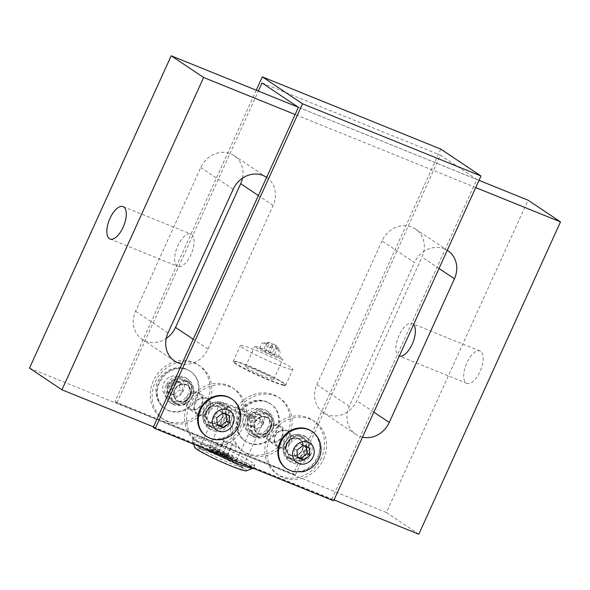 <?xml version="1.0" encoding="UTF-8"?>
<svg xmlns="http://www.w3.org/2000/svg" width="590" height="590" viewBox="0 0 590 590"><rect width="100%" height="100%" fill="white"/><g stroke="black" fill="none" stroke-linecap="round" stroke-linejoin="round"><path stroke-width="0.44" stroke-dasharray="2.95 2.21" d="M177.184 266.075A17.457 7.788 112 0 1 177.465 246.568A17.457 7.788 112 0 1 190.917 234.053A17.457 7.788 112 0 1 191.588 253.154A17.457 7.788 112 0 1 177.826 266.415A17.457 7.788 112 0 1 177.184 266.075M413.568 324.581A17.457 7.788 -68 0 0 412.816 323.925A17.457 7.788 -68 0 0 412.174 323.586A17.457 7.788 -68 0 0 398.412 336.846A17.457 7.788 -68 0 0 399.083 355.947A17.457 7.788 -68 0 0 399.305 356.028M480.621 351.36A17.457 7.788 -68 0 0 479.98 351.021A17.457 7.788 -68 0 0 466.218 364.281A17.457 7.788 -68 0 0 466.889 383.382A17.457 7.788 -68 0 0 480.341 370.867A17.457 7.788 -68 0 0 480.621 351.36M175.886 381.678L182.325 384.282L182.775 391.672L176.801 396.465L170.363 393.862L169.913 386.472L175.886 381.678L173.032 379.768L167.059 384.562L169.913 386.472M196.927 397.896A22.538 20.09 123.8 0 0 190.754 371.597A22.538 20.09 123.8 0 0 161.527 379.163A22.538 20.09 123.8 0 0 165.694 409.069A22.538 20.09 123.8 0 0 168.947 410.788A22.538 20.09 123.8 0 0 196.927 397.896M167.059 384.562L167.508 391.952L170.363 393.862M167.508 391.952L173.939 394.555L176.801 396.465M182.775 391.672L179.921 389.761L179.471 382.372L182.325 384.282M179.471 382.372L173.032 379.768M173.939 394.555L179.921 389.761M252.586 465.075A33.556 2.773 24.4 0 0 254.718 465.023A33.556 2.773 24.4 0 0 225.306 448.636A33.556 2.773 24.4 0 0 193.601 437.301A33.556 2.773 24.4 0 0 217.857 451.306A33.556 2.773 24.4 0 0 252.586 465.075M204.804 448.68A33.556 2.773 -155.6 0 1 192.2 440.686A33.556 2.773 -155.6 0 1 192.185 440.428A33.556 2.773 -155.6 0 1 223.89 451.763A33.556 2.773 -155.6 0 1 253.302 468.15A33.556 2.773 -155.6 0 1 253.199 468.261M246.303 470.835A28.394 2.345 24.4 0 0 226.995 459.345A28.394 2.345 24.4 0 0 196.566 447.205A28.394 2.345 24.4 0 0 194.774 447.463M229.23 406.967A15.052 1.246 24.4 0 0 242.018 413.553A15.052 1.246 24.4 0 0 254.622 418.362A15.052 1.246 24.4 0 0 255.581 418.34A15.052 1.246 24.4 0 0 242.387 410.987A15.052 1.246 24.4 0 0 228.16 405.905A15.052 1.246 24.4 0 0 229.23 406.967M261.916 421.931A23.659 1.954 -155.6 0 1 242.106 414.372A23.659 1.954 -155.6 0 1 222.01 404.025A23.659 1.954 -155.6 0 1 220.321 402.351A23.659 1.954 -155.6 0 1 242.682 410.345A23.659 1.954 -155.6 0 1 263.42 421.894A23.659 1.954 -155.6 0 1 261.916 421.931M229.193 455.79L221.626 452.235L225.697 453.688L229.193 455.79M228.485 457.353L224.989 455.244L220.918 453.791L228.485 457.353M225.476 454.676L233.035 458.238L228.972 456.785L225.476 454.676M224.768 456.24L228.264 458.349L232.327 459.802L224.768 456.24M217.002 451.225L224.569 454.779L220.505 453.327L217.002 451.225M216.294 452.781L219.797 454.89L223.861 456.343L216.294 452.781M220.719 452.338L213.16 448.776L217.223 450.229L220.719 452.338M220.011 453.894L216.515 451.793L212.452 450.34L220.011 453.894M227.644 443.068L223.418 441.077L227.644 443.068M222.688 454.005L218.455 452.014L222.688 454.005M236.118 446.527L231.885 444.536L236.118 446.527M231.162 457.457L226.929 455.465L231.162 457.457M232.541 444.078L228.315 442.08L232.541 444.078M227.585 455.008L223.352 453.017L227.585 455.008M224.075 440.619L219.841 438.628L224.075 440.619M219.111 451.549L214.885 449.558L219.111 451.549M321.432 457.847A32.266 28.748 -56.2 0 1 276.732 473.829A32.266 28.748 -56.2 0 1 270.766 431.032A32.266 28.748 -56.2 0 1 312.604 420.198A32.266 28.748 -56.2 0 1 321.432 457.847M323.512 459.234A32.266 28.748 123.8 0 0 314.677 421.584A32.266 28.748 123.8 0 0 272.846 432.418A32.266 28.748 123.8 0 0 278.805 475.223A32.266 28.748 123.8 0 0 323.512 459.234M226.294 414.453L226.331 413.715L219.893 411.112L213.919 415.898L214.369 423.288L217.363 424.439M231 398.508A22.538 20.09 -56.2 0 1 237.165 424.807A22.538 20.09 -56.2 0 1 205.94 435.981M216.773 417.809L213.919 415.898M217.223 425.198L214.369 423.288M222.747 413.022L219.893 411.112M229.186 415.625L226.331 413.715M382.018 240.904L316.845 384.577A24.087 21.469 123.8 0 0 323.438 412.683A24.087 21.469 123.8 0 0 356.817 400.75L421.99 257.078A24.087 21.469 123.8 0 0 415.397 228.964A24.087 21.469 123.8 0 0 382.018 240.904L414.475 262.609A24.087 21.469 -56.2 0 1 447.264 250.293M362.481 437.197A24.087 21.469 -56.2 0 1 355.895 434.388A24.087 21.469 -56.2 0 1 349.302 406.281L414.475 262.609M266.628 177.361A24.087 21.469 -56.2 0 1 273.155 205.423L207.982 349.096A24.087 21.469 -56.2 0 1 181.963 363.993M242.512 178.158A24.087 21.469 123.8 0 0 234.105 155.613A24.087 21.469 123.8 0 0 200.733 167.545L135.56 311.218A24.087 21.469 123.8 0 0 142.153 339.331A24.087 21.469 123.8 0 0 166.196 338.49M418.819 534.216L386.369 512.511L528.05 200.187M478.999 180.341L298.304 107.225M475.717 187.583L295.133 114.512M29.5 368.108L386.369 512.511M153.459 426.843L334.036 499.907M256.252 90.204L114.954 401.694L116.864 402.97L295.295 475.171L440.457 155.155L476.845 179.493L331.683 499.509L333.63 500.807M262.026 82.961L440.457 155.155M116.864 402.97L258.354 91.059M206.898 402.439A32.266 28.748 -56.2 0 1 162.198 418.428A32.266 28.748 -56.2 0 1 156.239 375.624A32.266 28.748 -56.2 0 1 198.07 364.79A32.266 28.748 -56.2 0 1 206.898 402.439M287.124 434.896A32.266 28.748 -56.2 0 1 242.424 450.885A32.266 28.748 -56.2 0 1 236.457 408.088A32.266 28.748 -56.2 0 1 278.296 397.247A32.266 28.748 -56.2 0 1 287.124 434.896M298.407 107.291L476.845 179.493M153.245 427.308L331.683 499.509M243.287 426.769A32.266 28.748 123.8 0 0 234.459 389.127A32.266 28.748 123.8 0 0 192.62 399.961A32.266 28.748 123.8 0 0 198.587 442.758A32.266 28.748 123.8 0 0 243.287 426.769M311.225 430.966A22.538 20.09 -56.2 0 1 317.391 457.272A22.538 20.09 -56.2 0 1 286.157 468.445M440.73 149.071L293.385 473.895L295.295 475.171M114.954 401.694L293.385 473.895M249.172 443.252A22.538 20.09 123.8 0 0 277.153 430.361A22.538 20.09 123.8 0 0 270.98 404.054A22.538 20.09 123.8 0 0 241.753 411.628A22.538 20.09 123.8 0 0 245.919 441.526A22.538 20.09 123.8 0 0 249.172 443.252M288.982 436.143A32.266 28.748 123.8 0 0 280.147 398.493A32.266 28.748 123.8 0 0 238.316 409.327A32.266 28.748 123.8 0 0 244.282 452.124A32.266 28.748 123.8 0 0 288.982 436.143M306.52 446.918L306.557 446.173L300.118 443.569L294.144 448.363L294.594 455.753L297.581 456.903M309.411 448.083L306.557 446.173M297.449 457.663L294.594 455.753M302.972 445.479L300.118 443.569M296.999 450.273L294.144 448.363M257.019 428.923L250.588 426.319L250.138 418.93L256.112 414.143L262.55 416.747L263 424.136L257.019 428.923L254.165 427.013L260.138 422.226L259.689 414.836L253.257 412.233L247.284 417.019L247.734 424.409L254.165 427.013M263 424.136L260.138 422.226M253.257 412.233L256.112 414.143M259.689 414.836L262.55 416.747M247.734 424.409L250.588 426.319M247.284 417.019L250.138 418.93M208.757 403.678A32.266 28.748 123.8 0 0 199.929 366.029A32.266 28.748 123.8 0 0 158.091 376.863A32.266 28.748 123.8 0 0 164.057 419.667A32.266 28.748 123.8 0 0 208.757 403.678M241.207 425.383A32.266 28.748 -56.2 0 1 196.507 441.372A32.266 28.748 -56.2 0 1 190.548 398.567A32.266 28.748 -56.2 0 1 232.379 387.733A32.266 28.748 -56.2 0 1 241.207 425.383M204.383 411.031A14.625 13.032 123.8 0 0 208.388 428.097A14.625 13.032 123.8 0 0 227.356 423.185A14.625 13.032 123.8 0 0 224.65 403.781A14.625 13.032 123.8 0 0 204.383 411.031M206.33 412.336A14.625 13.032 -56.2 0 1 226.597 405.087A14.625 13.032 -56.2 0 1 229.304 424.49A14.625 13.032 -56.2 0 1 210.335 429.402A14.625 13.032 -56.2 0 1 206.33 412.336M227.157 420.242A12.818 11.424 123.8 0 0 223.647 405.286A12.818 11.424 123.8 0 0 207.024 409.593A12.818 11.424 123.8 0 0 209.391 426.6A12.818 11.424 123.8 0 0 227.157 420.242M225.078 418.856A12.818 11.424 123.8 0 0 221.567 403.899A12.818 11.424 123.8 0 0 204.944 408.199A12.818 11.424 123.8 0 0 207.319 425.206A12.818 11.424 123.8 0 0 225.078 418.856M209.553 425.331A11.874 10.583 -56.2 0 1 207.842 424.424A11.874 10.583 -56.2 0 1 205.652 408.671A11.874 10.583 -56.2 0 1 221.044 404.681A11.874 10.583 -56.2 0 1 223.802 419.505A11.874 10.583 -56.2 0 1 209.553 425.331M213.58 428.023A11.874 10.583 123.8 0 0 227.829 422.197A11.874 10.583 123.8 0 0 225.07 407.373A11.874 10.583 123.8 0 0 209.671 411.363A11.874 10.583 123.8 0 0 211.869 427.116A11.874 10.583 123.8 0 0 213.58 428.023M166.092 385.425A14.625 13.032 123.8 0 0 170.097 402.491A14.625 13.032 123.8 0 0 189.058 397.579A14.625 13.032 123.8 0 0 186.359 378.175A14.625 13.032 123.8 0 0 166.092 385.425M167.781 386.553A14.625 13.032 123.8 0 0 171.786 403.619A14.625 13.032 123.8 0 0 190.747 398.707A14.625 13.032 123.8 0 0 188.048 379.304A14.625 13.032 123.8 0 0 167.781 386.553M177.103 403.626A11.874 10.583 123.8 0 0 191.352 397.8A11.874 10.583 123.8 0 0 188.594 382.976A11.874 10.583 123.8 0 0 173.195 386.966A11.874 10.583 123.8 0 0 175.392 402.719A11.874 10.583 123.8 0 0 177.103 403.626M173.335 401.104A11.874 10.583 -56.2 0 1 171.624 400.197A11.874 10.583 -56.2 0 1 169.433 384.451A11.874 10.583 -56.2 0 1 184.825 380.462A11.874 10.583 -56.2 0 1 187.591 395.285A11.874 10.583 -56.2 0 1 173.335 401.104M192.628 397.151A12.818 11.424 -56.2 0 1 174.861 403.501A12.818 11.424 -56.2 0 1 172.494 386.502A12.818 11.424 -56.2 0 1 189.117 382.195A12.818 11.424 -56.2 0 1 192.628 397.151M190.548 395.765A12.818 11.424 -56.2 0 1 172.789 402.115A12.818 11.424 -56.2 0 1 170.422 385.108A12.818 11.424 -56.2 0 1 187.037 380.801A12.818 11.424 -56.2 0 1 190.548 395.765M178.416 401.591A9.411 8.385 -56.2 0 1 177.059 400.875A9.411 8.385 -56.2 0 1 174.478 389.887A9.411 8.385 -56.2 0 1 187.524 385.226A9.411 8.385 -56.2 0 1 189.707 396.974A9.411 8.385 -56.2 0 1 178.416 401.591M178.519 401.657A9.411 8.385 123.8 0 0 189.81 397.041A9.411 8.385 123.8 0 0 187.62 385.292A9.411 8.385 123.8 0 0 175.422 388.456A9.411 8.385 123.8 0 0 177.155 400.942A9.411 8.385 123.8 0 0 178.519 401.657M178.608 401.163A8.946 7.972 123.8 0 0 190.555 391.59A8.946 7.972 123.8 0 0 177.701 386.391A8.946 7.972 123.8 0 0 178.608 401.163M198.011 392.431A9.411 8.385 -56.2 0 1 199.368 393.147A9.411 8.385 -56.2 0 1 201.109 405.632A9.411 8.385 -56.2 0 1 188.903 408.796A9.411 8.385 -56.2 0 1 186.713 397.041A9.411 8.385 -56.2 0 1 198.011 392.431M198.683 415.146A9.411 8.385 123.8 0 0 209.981 410.529A9.411 8.385 123.8 0 0 207.791 398.781A9.411 8.385 123.8 0 0 206.434 398.058A9.411 8.385 123.8 0 0 195.135 402.675A9.411 8.385 123.8 0 0 197.326 414.431A9.411 8.385 123.8 0 0 198.683 415.146M197.982 393.405A8.577 7.641 -56.2 0 1 198.845 407.565A8.577 7.641 -56.2 0 1 186.529 402.579A8.577 7.641 -56.2 0 1 197.982 393.405M198.712 414.173A8.577 7.641 123.8 0 0 210.165 404.991A8.577 7.641 123.8 0 0 197.849 400.005A8.577 7.641 123.8 0 0 198.712 414.173M246.318 417.882A14.625 13.032 123.8 0 0 250.322 434.948A14.625 13.032 123.8 0 0 269.283 430.036A14.625 13.032 123.8 0 0 266.584 410.633A14.625 13.032 123.8 0 0 246.318 417.882M248.006 419.011A14.625 13.032 123.8 0 0 252.004 436.076A14.625 13.032 123.8 0 0 270.972 431.165A14.625 13.032 123.8 0 0 268.266 411.761A14.625 13.032 123.8 0 0 248.006 419.011M257.329 436.084A11.874 10.583 123.8 0 0 271.577 430.265A11.874 10.583 123.8 0 0 268.811 415.441A11.874 10.583 123.8 0 0 253.42 419.431A11.874 10.583 123.8 0 0 255.618 435.177A11.874 10.583 123.8 0 0 257.329 436.084M253.56 433.569A11.874 10.583 -56.2 0 1 251.849 432.662A11.874 10.583 -56.2 0 1 249.659 416.909A11.874 10.583 -56.2 0 1 265.05 412.926A11.874 10.583 -56.2 0 1 267.808 427.75A11.874 10.583 -56.2 0 1 253.56 433.569M270.773 428.222A12.818 11.424 -56.2 0 1 253.014 434.579A12.818 11.424 -56.2 0 1 250.639 417.573A12.818 11.424 -56.2 0 1 267.263 413.266A12.818 11.424 -56.2 0 1 270.773 428.222M272.846 429.616A12.818 11.424 -56.2 0 1 255.087 435.966A12.818 11.424 -56.2 0 1 252.719 418.959A12.818 11.424 -56.2 0 1 269.342 414.652A12.818 11.424 -56.2 0 1 272.846 429.616M266.385 416.968A9.411 8.385 -56.2 0 1 267.742 417.683A9.411 8.385 -56.2 0 1 269.483 430.169A9.411 8.385 -56.2 0 1 257.277 433.333A9.411 8.385 -56.2 0 1 254.703 422.351A9.411 8.385 -56.2 0 1 266.385 416.968M266.488 417.034A9.411 8.385 123.8 0 0 255.197 421.651A9.411 8.385 123.8 0 0 257.38 433.399A9.411 8.385 123.8 0 0 269.586 430.243A9.411 8.385 123.8 0 0 267.845 417.757A9.411 8.385 123.8 0 0 266.488 417.034M266.193 417.388A8.946 7.972 123.8 0 0 254.246 426.968A8.946 7.972 123.8 0 0 267.1 432.168A8.946 7.972 123.8 0 0 266.193 417.388M278.237 424.889A9.411 8.385 -56.2 0 1 279.594 425.611A9.411 8.385 -56.2 0 1 281.334 438.097A9.411 8.385 -56.2 0 1 269.129 441.254A9.411 8.385 -56.2 0 1 266.938 429.505A9.411 8.385 -56.2 0 1 278.237 424.889M278.908 447.603A9.411 8.385 123.8 0 0 290.199 442.994A9.411 8.385 123.8 0 0 288.016 431.238A9.411 8.385 123.8 0 0 286.659 430.523A9.411 8.385 123.8 0 0 275.36 435.14A9.411 8.385 123.8 0 0 277.551 446.888A9.411 8.385 123.8 0 0 278.908 447.603M278.207 425.862A8.577 7.641 -56.2 0 1 279.07 440.029A8.577 7.641 -56.2 0 1 266.754 435.044A8.577 7.641 -56.2 0 1 278.207 425.862M278.937 446.637A8.577 7.641 123.8 0 0 290.391 437.456A8.577 7.641 123.8 0 0 278.067 432.47A8.577 7.641 123.8 0 0 278.937 446.637M284.609 443.496A14.625 13.032 123.8 0 0 288.613 460.561A14.625 13.032 123.8 0 0 307.574 455.65A14.625 13.032 123.8 0 0 304.875 436.246A14.625 13.032 123.8 0 0 284.609 443.496M286.556 444.794A14.625 13.032 -56.2 0 1 306.822 437.551A14.625 13.032 -56.2 0 1 309.521 456.948A14.625 13.032 -56.2 0 1 290.56 461.859A14.625 13.032 -56.2 0 1 286.556 444.794M307.375 452.707A12.818 11.424 123.8 0 0 303.872 437.75A12.818 11.424 123.8 0 0 287.249 442.05A12.818 11.424 123.8 0 0 289.616 459.057A12.818 11.424 123.8 0 0 307.375 452.707M305.303 451.321A12.818 11.424 123.8 0 0 301.792 436.357A12.818 11.424 123.8 0 0 285.169 440.664A12.818 11.424 123.8 0 0 287.544 457.67A12.818 11.424 123.8 0 0 305.303 451.321M289.779 457.788A11.874 10.583 -56.2 0 1 288.068 456.881A11.874 10.583 -56.2 0 1 285.87 441.136A11.874 10.583 -56.2 0 1 301.269 437.146A11.874 10.583 -56.2 0 1 304.027 451.97A11.874 10.583 -56.2 0 1 289.779 457.788M293.805 460.48A11.874 10.583 123.8 0 0 308.054 454.661A11.874 10.583 123.8 0 0 305.288 439.838A11.874 10.583 123.8 0 0 289.897 443.82A11.874 10.583 123.8 0 0 292.094 459.573A11.874 10.583 123.8 0 0 293.805 460.48M298.4 438.377A9.411 8.385 -56.2 0 1 299.757 439.093A9.411 8.385 -56.2 0 1 301.497 451.586A9.411 8.385 -56.2 0 1 289.292 454.743A9.411 8.385 -56.2 0 1 287.109 442.994A9.411 8.385 -56.2 0 1 298.4 438.377M286.821 443.827A9.411 8.385 123.8 0 0 289.395 454.809A9.411 8.385 123.8 0 0 301.601 451.652A9.411 8.385 123.8 0 0 299.86 439.167A9.411 8.385 123.8 0 0 298.503 438.444A9.411 8.385 123.8 0 0 286.821 443.827M298.311 438.872A8.946 7.972 -56.2 0 1 299.211 453.651A8.946 7.972 -56.2 0 1 286.364 448.444A8.946 7.972 -56.2 0 1 298.311 438.872M291.077 369.414A28.822 2.382 24.4 0 0 292.913 369.37A28.822 2.382 24.4 0 0 290.575 367.142A28.822 2.382 24.4 0 0 261.584 352.614A28.822 2.382 24.4 0 0 240.418 345.563A28.822 2.382 24.4 0 0 261.252 357.592A28.822 2.382 24.4 0 0 291.077 369.414M283.82 385.418A28.822 2.382 -155.6 0 1 253.988 373.595A28.822 2.382 -155.6 0 1 233.153 361.567A28.822 2.382 -155.6 0 1 233.33 361.427A28.822 2.382 -155.6 0 1 260.389 371.302A28.822 2.382 -155.6 0 1 285.641 385.159A28.822 2.382 -155.6 0 1 285.649 385.381A28.822 2.382 -155.6 0 1 283.82 385.418M283.628 384.85A28.394 2.345 -155.6 0 1 253.199 372.71A28.394 2.345 -155.6 0 1 233.891 361.22A28.394 2.345 -155.6 0 1 260.551 370.948A28.394 2.345 -155.6 0 1 285.427 384.592A28.394 2.345 -155.6 0 1 283.628 384.85M272.698 379.503A15.488 1.283 -155.6 0 1 256.672 373.146A15.488 1.283 -155.6 0 1 245.477 366.685A15.488 1.283 -155.6 0 1 260.109 371.914A15.488 1.283 -155.6 0 1 273.686 379.481A15.488 1.283 -155.6 0 1 272.698 379.503M281.909 359.199A15.488 1.283 -155.6 0 1 265.884 352.85A15.488 1.283 -155.6 0 1 254.688 346.382A15.488 1.283 -155.6 0 1 269.32 351.618A15.488 1.283 -155.6 0 1 282.89 359.177A15.488 1.283 -155.6 0 1 281.909 359.199M271.983 354.354L278.038 357.201L271.983 354.354M268.362 351.861L274.409 354.715L268.362 351.861M263.391 350.844L269.438 353.69L263.391 350.844M259.762 348.358L265.81 351.205L259.762 348.358M262.122 343.151L269.659 342.252C270.869 343.277 263.789 343.734 262.122 343.151L269.785 342.451L265.81 351.205M266.407 344.199C263.686 345.593 270.338 348.815 272.248 347.023L272.853 346.079L272.197 344.022L270.721 343.299L267.742 343.572L265.943 344.737L263.169 350.851M277.204 348.07C278.215 350.438 271.592 347.163 271.385 345.187C270.766 341.964 277.366 345.275 277.204 348.07L274.409 354.715M271.385 345.187L268.14 351.869M276.054 345.393C274.203 345.762 278.347 351.788 280.176 351.994L278.399 348.343L276.054 345.393L271.769 354.354M210.431 423A9.411 8.385 -56.2 0 1 209.067 422.285A9.411 8.385 -56.2 0 1 207.333 409.799A9.411 8.385 -56.2 0 1 219.532 406.635A9.411 8.385 -56.2 0 1 221.722 418.384A9.411 8.385 -56.2 0 1 210.431 423M206.596 411.37A9.411 8.385 123.8 0 0 209.17 422.351A9.411 8.385 123.8 0 0 210.527 423.067A9.411 8.385 123.8 0 0 221.825 418.457A9.411 8.385 123.8 0 0 219.635 406.702A9.411 8.385 123.8 0 0 206.596 411.37M210.719 422.647A8.946 7.972 -56.2 0 1 209.819 407.867A8.946 7.972 -56.2 0 1 222.673 413.066A8.946 7.972 -56.2 0 1 210.719 422.647M196.278 397.461A22.538 20.09 -56.2 0 1 165.045 408.634A22.538 20.09 -56.2 0 1 159.802 380.491A22.538 20.09 -56.2 0 1 186.853 369.436A22.538 20.09 -56.2 0 1 190.105 371.162A22.538 20.09 -56.2 0 1 196.278 397.461M178.305 376.545A11.704 10.428 -56.2 0 1 179.485 395.875A11.704 10.428 -56.2 0 1 162.67 389.068A11.704 10.428 -56.2 0 1 178.305 376.545M210.46 448.348A15.052 1.246 -155.6 0 1 209.384 447.286A15.052 1.246 -155.6 0 1 210.342 447.264A15.052 1.246 -155.6 0 1 225.926 453.445A15.052 1.246 -155.6 0 1 236.811 459.728A15.052 1.246 -155.6 0 1 225.572 455.959A15.052 1.246 -155.6 0 1 210.46 448.348M211.095 449.543A13.334 1.099 24.4 0 0 224.156 457.058A13.334 1.099 24.4 0 0 231.922 458.607A13.334 1.099 24.4 0 0 211.095 449.543M201.463 449.307A23.659 1.954 24.4 0 0 225.21 461.269A23.659 1.954 24.4 0 0 242.874 467.184A23.659 1.954 24.4 0 0 225.771 457.309A23.659 1.954 24.4 0 0 201.286 447.603A23.659 1.954 24.4 0 0 199.781 447.64A23.659 1.954 24.4 0 0 201.463 449.307M199.118 448.452A25.377 2.095 -155.6 0 1 238.758 465.702A25.377 2.095 -155.6 0 1 223.979 462.767A25.377 2.095 -155.6 0 1 199.118 448.452M206.589 436.416A22.538 20.09 123.8 0 0 209.833 438.134A22.538 20.09 123.8 0 0 237.814 425.243A22.538 20.09 123.8 0 0 231.649 398.943M349.302 406.281L316.845 384.577M373.854 412.137L356.817 400.75M439.019 268.465L421.99 257.078M207.982 349.096L193.203 339.213M168.01 332.922L135.56 311.218M233.183 189.25L200.733 167.545M273.155 205.423L258.376 195.548M286.806 468.873A22.538 20.09 123.8 0 0 318.04 457.707A22.538 20.09 123.8 0 0 311.874 431.401M258.531 409.003A11.704 10.428 -56.2 0 1 263.42 423.554A11.704 10.428 -56.2 0 1 248.892 430.243A11.704 10.428 -56.2 0 1 244.002 415.692A11.704 10.428 -56.2 0 1 258.531 409.003M276.504 429.926A22.538 20.09 -56.2 0 1 245.27 441.091A22.538 20.09 -56.2 0 1 241.104 411.193A22.538 20.09 -56.2 0 1 270.331 403.619A22.538 20.09 -56.2 0 1 276.504 429.926M110.02 238.98L177.826 266.415M123.111 206.618L190.917 234.053M479.98 351.021L412.174 323.586M466.889 383.382L399.083 355.947M190.754 371.597L186.462 369.229C174.072 362.843 154.956 375.609 155.9 390.949C156.026 398.479 159.071 404.371 165.045 408.634L165.694 409.069M193.601 437.301L192.185 440.428M254.718 465.023L253.302 468.15M193.498 444.108L192.2 440.686M228.16 405.905L209.384 447.286L209.789 449.418C208.506 448.791 213.433 452.353 221.988 456.107C230.425 460.045 236.229 461.365 234.96 460.827L236.811 459.728L255.581 418.34M220.321 402.351L199.781 447.64L198.727 448.474L199.494 448.577C203.388 449.462 210.365 452.132 220.424 456.586L235.993 464.183C243.382 468.253 243.08 468.748 242.94 468.526L242.874 467.184L263.42 421.894M228.758 457.346L229.466 455.782M220.918 453.791L221.626 452.235M232.327 459.802L233.035 458.238M224.495 456.247L225.203 454.684M223.861 456.343L224.569 454.779M216.021 452.788L216.729 451.225M220.284 453.894L220.992 452.331M212.452 450.34L213.16 448.776M222.843 453.998L227.799 443.068M218.455 452.014L223.418 441.077M231.317 457.457L236.273 446.519M226.929 455.465L231.885 444.536M227.74 455.001L232.696 444.071M223.352 453.017L228.315 442.08M219.266 451.549L224.222 440.619M214.885 449.558L219.841 438.628M276.732 473.829L278.805 475.223M312.604 420.198L314.677 421.584M355.895 434.388L323.438 412.683M447.847 250.669L415.397 228.964M174.603 361.036L142.153 339.331M266.562 177.317L234.105 155.613M280.147 398.493L278.296 397.247M244.282 452.124L242.424 450.885M270.98 404.054L264.261 400.883C258.324 399.43 252.66 400.337 247.269 403.597C242.129 406.923 238.707 411.488 236.996 417.3C234.083 428.274 239.415 437.684 245.27 441.091L245.919 441.526M199.929 366.029L198.07 364.79M164.057 419.667L162.198 418.428M196.507 441.372L198.587 442.758M232.379 387.733L234.459 389.127M226.597 405.087L224.65 403.781M210.335 429.402L208.388 428.097M207.319 425.206L209.391 426.6M221.567 403.899L223.647 405.286M207.842 424.424L211.869 427.116M221.044 404.681L225.07 407.373M188.048 379.304L186.359 378.175M171.786 403.619L170.097 402.491M188.594 382.976L184.825 380.462M175.392 402.719L171.624 400.197M189.117 382.195L187.037 380.801M174.861 403.501L172.789 402.115M207.791 398.781L199.368 393.147M197.326 414.431L188.903 408.796M268.266 411.761L266.584 410.633M252.004 436.076L250.322 434.948M268.811 415.441L265.05 412.926M255.618 435.177L251.849 432.662M269.342 414.652L267.263 413.266M255.087 435.966L253.014 434.579M288.016 431.238L279.594 425.611M277.551 446.888L269.129 441.254M306.822 437.551L304.875 436.246M290.56 461.859L288.613 460.561M287.544 457.67L289.616 459.057M301.792 436.357L303.872 437.75M288.068 456.881L292.094 459.573M301.269 437.146L305.288 439.838M285.649 385.381L292.913 369.37M233.153 361.567L240.418 345.563M233.891 361.22L233.33 361.427M285.427 384.592L285.641 385.159M273.686 379.481L282.89 359.177M245.477 366.685L254.688 346.382M259.541 348.366L261.938 343.078M269.438 353.69L272.742 346.411M278.038 357.201L280.434 351.913M277.632 347.252L278.399 348.343"/><path stroke-width="0.89" d="M109.379 238.64A17.457 7.788 112 0 1 109.659 219.133A17.457 7.788 112 0 1 123.111 206.618A17.457 7.788 112 0 1 123.782 225.719A17.457 7.788 112 0 1 110.02 238.98A17.457 7.788 112 0 1 109.379 238.64M399.305 356.028A17.457 7.788 -68 0 0 412.211 344.169A17.457 7.788 -68 0 0 413.568 324.581M253.199 468.261A33.556 2.773 -155.6 0 1 253.103 468.312A33.556 2.773 -155.6 0 1 251.17 468.195A33.556 2.773 -155.6 0 1 204.804 448.68M193.498 444.108L194.774 447.463A28.394 2.345 24.4 0 0 216.338 459.588A28.394 2.345 24.4 0 0 244.666 470.739A28.394 2.345 24.4 0 0 246.303 470.835L253.103 468.312M217.172 424.365L220.808 425.899L226.781 421.105L226.294 414.453M205.94 435.981A22.538 20.09 -56.2 0 1 200.696 407.838A22.538 20.09 -56.2 0 1 227.747 396.79A22.538 20.09 -56.2 0 1 231 398.508L231.649 398.943A22.538 20.09 123.8 0 0 202.422 406.51A22.538 20.09 123.8 0 0 206.589 436.416L205.94 435.981M223.662 427.809L217.223 425.198L216.773 417.809L222.747 413.022L229.186 415.625L229.635 423.015L223.662 427.809L220.808 425.899M226.781 421.105L229.635 423.015M447.264 250.293A24.087 21.469 -56.2 0 1 447.847 250.669A24.087 21.469 -56.2 0 1 454.44 278.782L389.267 422.455A24.087 21.469 -56.2 0 1 362.481 437.197M181.963 363.993A24.087 21.469 -56.2 0 1 174.603 361.036A24.087 21.469 -56.2 0 1 168.01 332.922L233.183 189.25A24.087 21.469 -56.2 0 1 266.562 177.317A24.087 21.469 -56.2 0 1 266.628 177.361M166.196 338.49A24.087 21.469 123.8 0 0 175.525 327.391L240.698 183.719A24.087 21.469 123.8 0 0 242.512 178.158M334.036 499.907L418.819 534.216L560.5 221.892L528.05 200.187L478.999 180.341M298.304 107.225L171.181 55.785L29.5 368.108L61.95 389.813L153.459 426.843M295.133 114.512L203.631 77.489L171.181 55.785M560.5 221.892L475.717 187.583M203.631 77.489L61.95 389.813M258.354 91.059L262.026 82.961L298.407 107.291L153.245 427.308L155.192 428.606L333.63 500.807L480.975 175.99L440.73 149.071L262.299 76.87L256.252 90.204M155.192 428.606L302.537 103.788L480.975 175.99M286.806 468.873L286.157 468.445A22.538 20.09 -56.2 0 1 280.921 440.302A22.538 20.09 -56.2 0 1 307.973 429.247A22.538 20.09 -56.2 0 1 311.225 430.966L311.874 431.401A22.538 20.09 123.8 0 0 282.647 438.975A22.538 20.09 123.8 0 0 286.806 468.873L293.09 471.668L302.95 471.764C310.303 469.847 315.628 465.444 318.917 458.548C321.69 452.22 321.705 445.929 318.969 439.675C317.339 436.253 314.971 433.495 311.874 431.401M302.537 103.788L262.299 76.87M297.397 456.83L301.025 458.356L307.007 453.562L306.52 446.918M297.449 457.663L296.999 450.273L302.972 445.479L309.411 448.083L309.861 455.473L303.887 460.266L297.449 457.663M307.007 453.562L309.861 455.473M303.887 460.266L301.025 458.356M218.389 431.032A11.704 10.428 123.8 0 0 234.024 418.502A11.704 10.428 123.8 0 0 217.208 411.702A11.704 10.428 123.8 0 0 218.389 431.032M389.267 422.455L373.854 412.137M454.44 278.782L439.019 268.465M193.203 339.213L175.525 327.391M258.376 195.548L240.698 183.719M298.614 463.497A11.704 10.428 123.8 0 0 313.135 456.8A11.704 10.428 123.8 0 0 308.245 442.257A11.704 10.428 123.8 0 0 293.724 448.946A11.704 10.428 123.8 0 0 298.614 463.497M231.649 398.943C237.505 402.351 242.837 411.768 239.924 422.735C237.704 433.532 223.654 443.68 210.232 438.348L206.589 436.416"/></g></svg>
